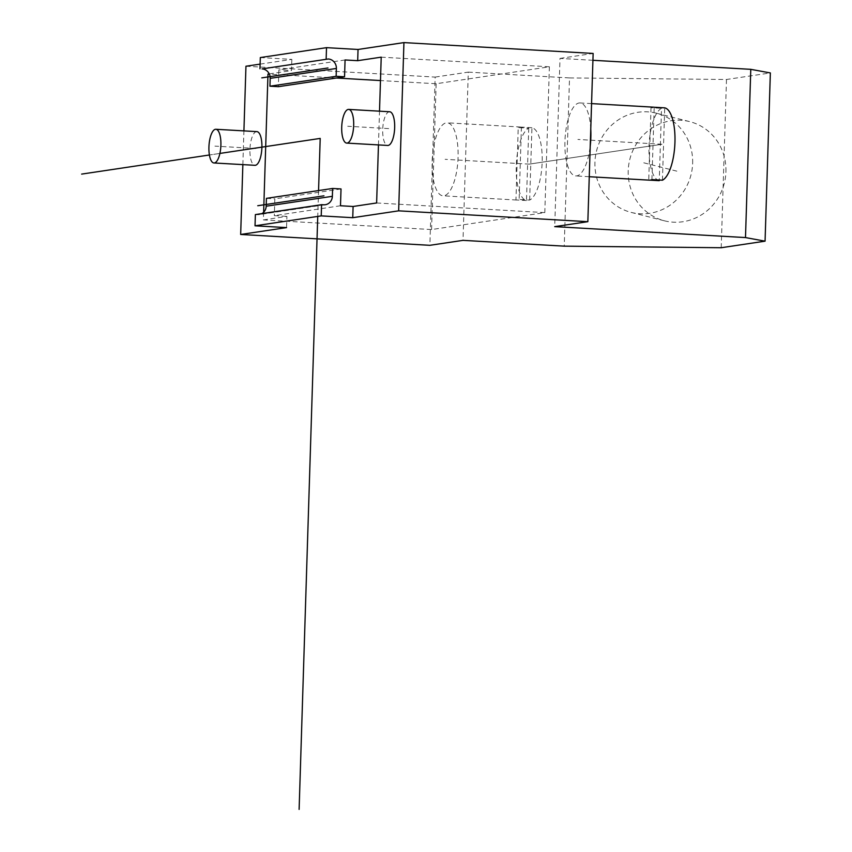 <?xml version="1.0" encoding="UTF-8"?>
<svg xmlns="http://www.w3.org/2000/svg" width="852" height="852" viewBox="0 0 852 852"><rect width="100%" height="100%" fill="white"/><g stroke="black" fill="none" stroke-linecap="round" stroke-linejoin="round"><path stroke-width="0.64" stroke-dasharray="4.26 3.19" d="M389.662 111.761A16.87 5.932 -86.7 0 0 382.708 129.493A16.87 5.932 -86.7 0 0 387.724 145.447M256.878 131.623A16.87 5.932 -86.7 0 0 249.934 149.366A16.87 5.932 -86.7 0 0 254.95 165.309M381.217 57.159L549.391 66.797L436.149 83.741L380.482 80.557M336.274 78.022L269.381 74.188M263.63 212.297L263.385 219.912L431.57 229.55L544.811 212.606L376.627 202.968M436.149 83.741L431.57 229.55M725.936 171.71A51.173 48.734 -75.8 0 0 689.619 121.602A51.173 48.734 -75.8 0 0 629.83 159.281A51.173 48.734 -75.8 0 0 664.549 220.838A51.173 48.734 -75.8 0 0 725.936 171.71M692.644 163.296A51.173 48.734 -75.8 0 0 656.328 113.188A51.173 48.734 -75.8 0 0 596.538 150.879A51.173 48.734 -75.8 0 0 631.257 212.425A51.173 48.734 -75.8 0 0 692.644 163.296M245.951 66.232L435.159 77.085L432.241 169.718A36.551 12.865 93.3 0 1 432.156 161.252A36.551 12.865 93.3 0 1 432.784 152.678A36.551 12.865 -86.7 0 1 447.204 122.816A36.551 12.865 -86.7 0 1 457.95 160.048A36.551 12.865 -86.7 0 1 443.019 195.811A36.551 12.865 -86.7 0 1 432.241 169.718L429.866 245.312M528.741 128.194L526.472 200.54A36.551 12.865 93.3 0 1 516.248 166.065A36.551 12.865 93.3 0 1 528.741 128.194L518.229 127.598L515.961 199.943A36.551 12.865 -86.7 0 0 516.6 200.028A36.551 12.865 -86.7 0 0 519.145 199.464L521.424 127.118A36.551 12.865 -86.7 0 0 520.785 127.033A36.551 12.865 -86.7 0 0 518.229 127.598M526.472 200.54L515.961 199.943M529.656 200.071L531.936 127.715A36.551 12.865 93.3 0 1 542.16 162.189A36.551 12.865 93.3 0 1 529.656 200.071L519.145 199.464M531.936 127.715L521.424 127.118M435.159 77.085L468.291 72.122L463.009 240.36M468.291 72.122L569.519 77.926L564.237 246.153M569.519 77.926L726.49 79.492L770.357 72.931M721.207 247.73L726.49 79.492M592.917 60.29L559.998 58.405L554.716 226.632M659.256 180.677A36.551 12.865 93.3 0 1 649.022 146.203A36.551 12.865 93.3 0 1 661.525 108.332L659.278 180.017M653.569 107.171A36.551 12.865 -86.7 0 0 651.013 107.725L661.525 108.332M651.013 107.725L648.745 180.07A36.551 12.865 -86.7 0 0 649.384 180.155M650.023 180.145L648.745 180.07M651.929 179.602L654.208 107.245M662.441 180.198L664.72 107.853M590.766 129.046A36.551 12.865 -86.7 0 0 579.988 102.954A36.551 12.865 -86.7 0 0 564.94 141.389A36.551 12.865 -86.7 0 0 575.803 175.938A36.551 12.865 -86.7 0 0 590.223 146.075M559.998 58.405L593.141 53.442M345.071 59.959L278.881 69.864L278.359 86.691M260.105 64.124L291.853 59.374L260.318 57.563M291.853 59.374L291.501 70.588L278.881 69.864M242.863 164.617L243.917 130.878M263.385 219.912L286.911 216.387L286.56 227.601M269.264 73.911L291.501 70.588M378.458 144.915L379.513 111.175M544.811 212.606L549.391 66.797M340.491 205.758L274.301 215.662L286.911 216.387M341.024 188.942L274.834 198.846L274.301 215.662M266.42 198.356L274.834 198.846M255.376 214.587L257.485 214.704A8.999 8.403 81.5 0 0 259.093 214.629A8.999 8.403 81.5 0 0 261.979 213.596M219.912 153.424L209.422 154.989L219.912 153.424M318.563 190.56L317.743 216.419M529.198 164.127L661.983 144.265L529.198 164.127L445.117 159.313M643.793 162.807L677.084 171.22M661.983 144.265L577.89 139.451M388.693 128.599L347.701 126.256M255.909 148.472L214.917 146.118M323.675 204.799L257.485 214.704M631.257 212.425L664.549 220.838M656.328 113.188L689.619 121.602M520.785 127.033L447.204 122.816M516.6 200.028L443.019 195.811M591.565 103.614L579.988 102.954M589.264 176.715L575.803 175.938M325.283 204.725L259.093 214.629"/><path stroke-width="1.28" d="M341.716 127.15A16.87 5.932 93.3 0 1 348.66 109.407A16.87 5.932 93.3 0 1 353.623 126.597A16.87 5.932 93.3 0 1 346.732 143.093A16.87 5.932 93.3 0 1 341.716 127.15M346.732 143.093L387.724 145.447A16.87 5.932 -86.7 0 0 394.614 128.94A16.87 5.932 -86.7 0 0 389.662 111.761L348.66 109.407M321.215 215.897L321.577 204.682L255.376 214.587L255.025 225.801L321.215 215.897L352.749 217.697L353.101 206.482L376.627 202.968L378.458 144.915M208.932 147.013A16.87 5.932 93.3 0 1 215.886 129.28A16.87 5.932 93.3 0 1 220.838 146.459A16.87 5.932 93.3 0 1 213.948 162.966A16.87 5.932 93.3 0 1 208.932 147.013M213.948 162.966L254.95 165.309A16.87 5.932 -86.7 0 0 261.841 148.812A16.87 5.932 -86.7 0 0 256.878 131.623L215.886 129.28M380.482 80.557L336.274 78.022M269.381 74.188L267.975 74.103L263.63 212.297M590.223 146.075L590.766 129.046A36.551 12.865 93.3 0 1 590.223 146.075L587.848 221.68L554.716 226.632L745.489 237.57L750.782 69.331L770.357 72.931L765.064 241.169L721.207 247.73L564.237 246.153L463.009 240.36L429.866 245.312L240.669 234.47L242.863 164.617M745.489 237.57L765.064 241.169M750.782 69.331L592.917 60.29M659.278 180.017L659.256 180.677L650.023 180.145M589.264 176.715L649.384 180.155A36.551 12.865 -86.7 0 0 651.929 179.602L662.441 180.198A36.551 12.865 93.3 0 0 674.944 142.327A36.551 12.865 93.3 0 0 664.72 107.853L654.208 107.245A36.551 12.865 -86.7 0 0 653.569 107.171L591.565 103.614M336.135 76.297L269.946 86.201L270.19 78.352A8.999 8.403 81.5 0 0 262.065 68.895L328.254 58.99A8.999 8.403 -98.5 0 1 336.38 68.448L336.135 76.297L344.549 76.786L345.071 59.959L357.691 60.684L358.042 49.469L403.933 42.6L593.141 53.442L590.766 129.046M344.549 76.786L278.359 86.691L269.946 86.201M326.156 58.873L326.508 47.659L260.318 57.563L259.966 68.778M326.508 47.659L358.042 49.469M243.917 130.878L245.951 66.232L260.105 64.124M255.025 225.801L286.56 227.601L240.669 234.47M267.975 74.103L269.264 73.911M403.933 42.6L398.651 210.838L587.848 221.68M398.651 210.838L352.749 217.697M357.691 60.684L381.217 57.159L379.513 111.175M353.101 206.482L340.491 205.758L341.024 188.942L332.61 188.462L266.42 198.356L266.175 206.216A8.999 8.403 81.5 0 1 261.979 213.596M332.61 188.462L332.365 196.311A8.999 8.403 -98.5 0 1 325.283 204.725A8.999 8.403 -98.5 0 1 323.675 204.799L321.577 204.682M320.203 138.418L219.912 153.424L320.203 138.418L219.912 153.424L320.203 138.418L318.563 190.56M209.422 154.989L81.643 174.106L209.422 154.989M317.743 216.419L299.116 809.4M327.977 67.968L261.788 77.873M323.952 195.822L257.762 205.726M336.38 68.448L270.19 78.352M328.254 58.99L262.065 68.895M332.365 196.311L266.175 206.216"/></g></svg>
